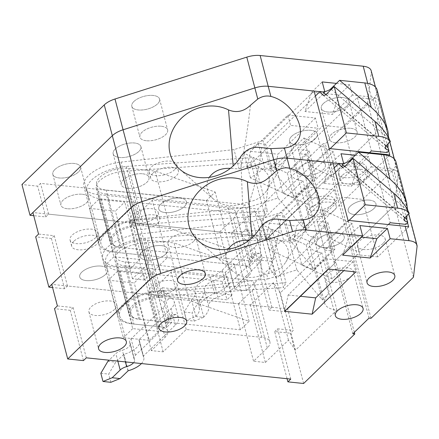 <?xml version="1.0" encoding="UTF-8"?>
<svg xmlns="http://www.w3.org/2000/svg" width="439" height="439" viewBox="0 0 439 439"><rect width="100%" height="100%" fill="white"/><g stroke="black" fill="none" stroke-linecap="round" stroke-linejoin="round"><path stroke-width="0.33" stroke-dasharray="2.19 1.65" d="M228.121 249.187C223.874 256.766 225.256 263.987 232.264 270.847C241.198 277.783 250.91 279.27 261.397 275.297L268.454 273.502C275.999 271.971 281.745 268.218 285.69 262.231C295.935 247.228 277.185 231.249 259.679 240.073L257.934 240.775L249.198 240.199M267.933 278.897L296.857 269.87L322.385 299.936L328.624 293.894A27.487 12.649 165.3 0 0 324.646 303.223A27.487 12.649 165.3 0 0 336.878 310.132L295.447 350.218L288.456 340.132L265.365 362.466L253.572 361.242L267.302 347.962A17.922 8.248 165.3 0 0 269.892 341.877A17.922 8.248 165.3 0 0 261.918 337.371L186.235 329.502L163.143 351.842L151.351 350.613L165.075 337.333A17.922 8.248 165.3 0 0 167.671 331.253A17.922 8.248 165.3 0 0 159.692 326.742L132.172 323.883A32.266 14.849 -14.7 0 1 117.811 315.767A32.266 14.849 -14.7 0 1 154.945 291.408L267.933 278.897L266.627 273.914M151.351 350.613L136.271 293.148L150.001 279.862A17.922 8.248 165.3 0 0 152.596 273.782A17.922 8.248 165.3 0 0 144.618 269.277L117.098 266.413A32.266 14.849 -14.7 0 1 102.737 258.302A32.266 14.849 -14.7 0 1 139.871 233.943L252.859 221.426L281.783 212.399L332.949 162.896M257.934 240.775L252.859 221.426M296.857 269.87L281.783 212.399M259.603 228.417L261.397 275.297M136.271 293.148L51.742 284.357M180.105 198.082A14.339 6.601 -14.7 0 1 186.487 201.693A14.339 6.601 -14.7 0 1 174.294 211.713A14.339 6.601 -14.7 0 1 158.748 208.969A14.339 6.601 -14.7 0 1 160.822 204.102A14.339 6.601 -14.7 0 1 180.105 198.082M101.102 266.089A14.339 6.601 -14.7 0 1 107.489 269.694A14.339 6.601 -14.7 0 1 95.29 279.714A14.339 6.601 -14.7 0 1 79.744 276.971A14.339 6.601 -14.7 0 1 81.819 272.109A14.339 6.601 -14.7 0 1 101.102 266.089M108.285 280.208L134.23 282.903L143.591 273.848L117.641 271.154L108.285 280.208L123.359 337.673L149.309 340.373L134.23 282.903M303.618 383.494L290.426 333.212L293.296 330.435L287.644 308.886L250.29 305.001L273.376 282.661L280.367 292.753L321.803 252.666A27.487 12.649 165.3 0 1 309.572 245.752A27.487 12.649 165.3 0 1 313.55 236.429L327.9 222.546L317.09 221.421L342.052 197.27L362.691 199.416L393.58 169.531A17.922 8.248 -14.7 0 1 398.107 173.35A17.922 8.248 -14.7 0 1 398.206 174.837L394.595 205.408L352.166 246.46L350.196 246.257L333.975 261.951L335.939 262.16L287.644 308.886M354.344 332.312L335.939 262.16L284.768 311.663L269.047 310.027L271.917 307.251L67.469 285.992L64.599 288.769L52.57 287.518M287.062 378.698L274.699 331.577L290.426 333.212M290.761 379.082L277.569 328.8L274.699 331.577M337.838 232.939A14.339 6.601 -14.7 0 1 344.225 236.544A14.339 6.601 -14.7 0 1 332.027 246.564A14.339 6.601 -14.7 0 1 316.481 243.821A14.339 6.601 -14.7 0 1 318.555 238.953A14.339 6.601 -14.7 0 1 337.838 232.939M369.572 200.135A14.339 6.601 -14.7 0 1 375.954 203.74A14.339 6.601 -14.7 0 1 363.755 213.76A14.339 6.601 -14.7 0 1 348.215 211.016A14.339 6.601 -14.7 0 1 350.289 206.149A14.339 6.601 -14.7 0 1 369.572 200.135M238.498 303.772L252.222 290.492A17.922 8.248 165.3 0 0 254.818 284.412A17.922 8.248 165.3 0 0 246.839 279.906L171.155 272.037L148.069 294.371L238.498 303.772L253.572 361.242M413.445 277.245L394.595 205.408L352.166 246.46L350.196 246.257L333.975 261.951L335.939 262.16L317.095 190.323L268.794 237.049L231.446 233.164L254.532 210.83L261.523 220.916L302.959 180.83A27.487 12.649 165.3 0 1 290.728 173.921A27.487 12.649 165.3 0 1 294.706 164.598L309.056 150.709L298.246 149.584L323.203 125.439L343.847 127.584L374.736 97.699A17.922 8.248 -14.7 0 1 379.263 101.513A17.922 8.248 -14.7 0 1 379.362 103.006L375.751 133.577L333.316 174.629L331.352 174.42L315.131 190.12L317.095 190.323L265.924 239.826L250.197 238.19L253.067 235.414L48.625 214.161L45.755 216.937L33.726 215.686M371.01 318.297L333.316 174.629L331.352 174.42L315.131 190.12L317.095 190.323L309.018 159.538L257.847 209.041L242.125 207.406L244.995 204.629L40.547 183.37L37.677 186.152L21.95 184.517M369.045 318.088L323.274 143.635L307.053 159.335L309.018 159.538M352.819 333.788L307.053 159.335M265.365 362.466L250.29 305.001M277.569 328.8L293.296 330.435M86.313 357.829L73.121 307.541L57.394 305.906M163.143 351.842L148.069 294.371M73.121 307.541L70.251 310.318L54.524 308.683M83.443 360.606L70.251 310.318M407.518 222.655L393.58 169.531M408.66 227.001L377.765 256.886L362.691 199.416M377.765 256.886L357.126 254.741L342.052 197.27M357.126 254.741L332.164 278.886L317.09 221.421M332.164 278.886L301.851 265.035L293.773 234.25L324.086 248.101L334.902 249.226L327.9 222.546M334.902 249.226L320.547 263.109L313.55 236.429M336.878 310.132L321.803 252.666M328.624 293.894L320.547 263.109L314.308 269.145L288.78 239.079L293.773 234.25M295.447 350.218L280.367 292.753M288.456 340.132L273.376 282.661M186.235 329.502L171.155 272.037M301.851 265.035L348.028 220.362M322.385 299.936L314.308 269.145M189.116 300.386L162.578 297.626A21.511 9.899 165.3 0 0 140.167 302.175A21.511 9.899 165.3 0 0 130.542 313.951A21.511 9.899 165.3 0 0 140.112 319.362L240.369 329.782L249.105 321.332L189.116 300.386L174.042 242.915L147.499 240.16A21.511 9.899 165.3 0 0 125.088 244.71A21.511 9.899 165.3 0 0 115.462 256.486A21.511 9.899 165.3 0 0 125.038 261.891L225.295 272.317L234.031 263.861L174.042 242.915M161.448 245.62A14.339 6.601 -14.7 0 1 167.83 249.226A14.339 6.601 -14.7 0 1 155.636 259.246A14.339 6.601 -14.7 0 1 140.09 256.502A14.339 6.601 -14.7 0 1 142.165 251.64A14.339 6.601 -14.7 0 1 161.448 245.62M249.105 321.332L234.031 263.861M240.369 329.782L225.295 272.317M342.211 175.364A14.339 6.601 165.3 0 0 340.137 180.231A14.339 6.601 165.3 0 0 355.683 182.975A14.339 6.601 165.3 0 0 367.877 172.955A14.339 6.601 165.3 0 0 357.094 169.355A14.339 6.601 165.3 0 0 342.211 175.364M310.483 208.168A14.339 6.601 165.3 0 0 308.403 213.036A14.339 6.601 165.3 0 0 323.949 215.779A14.339 6.601 165.3 0 0 336.148 205.759A14.339 6.601 165.3 0 0 325.365 202.159A14.339 6.601 165.3 0 0 310.483 208.168M134.093 220.85A14.339 6.601 165.3 0 0 132.013 225.717A14.339 6.601 165.3 0 0 147.559 228.461A14.339 6.601 165.3 0 0 159.758 218.441A14.339 6.601 165.3 0 0 148.969 214.841A14.339 6.601 165.3 0 0 134.093 220.85M152.745 173.317A14.339 6.601 165.3 0 0 150.67 178.185A14.339 6.601 165.3 0 0 166.216 180.928A14.339 6.601 165.3 0 0 178.41 170.903A14.339 6.601 165.3 0 0 167.627 167.308A14.339 6.601 165.3 0 0 152.745 173.317M73.747 241.324A14.339 6.601 165.3 0 0 71.667 246.186A14.339 6.601 165.3 0 0 87.213 248.929A14.339 6.601 165.3 0 0 99.412 238.909A14.339 6.601 165.3 0 0 88.629 235.315A14.339 6.601 165.3 0 0 73.747 241.324M149.309 340.373L158.666 331.319L143.591 273.848M158.666 331.319L132.721 328.619L117.641 271.154M132.721 328.619L123.359 337.673M269.31 177.115C267.104 196.65 263.894 217.64 259.679 240.073M268.454 273.502C274.112 256.585 278.101 238.575 280.422 219.473M383.033 243.497A14.339 6.601 -14.7 0 1 368.151 249.506A14.339 6.601 -14.7 0 1 357.368 245.906A14.339 6.601 -14.7 0 1 369.561 235.886A14.339 6.601 -14.7 0 1 385.107 238.629A14.339 6.601 -14.7 0 1 383.033 243.497M193.566 241.445A14.339 6.601 -14.7 0 1 178.684 247.453A14.339 6.601 -14.7 0 1 167.901 243.859A14.339 6.601 -14.7 0 1 180.094 233.839A14.339 6.601 -14.7 0 1 195.64 236.583A14.339 6.601 -14.7 0 1 193.566 241.445M174.909 288.983A14.339 6.601 -14.7 0 1 160.026 294.992A14.339 6.601 -14.7 0 1 149.244 291.392A14.339 6.601 -14.7 0 1 161.442 281.372A14.339 6.601 -14.7 0 1 176.983 284.115A14.339 6.601 -14.7 0 1 174.909 288.983M114.563 309.451A14.339 6.601 -14.7 0 1 99.68 315.46A14.339 6.601 -14.7 0 1 88.897 311.866A14.339 6.601 -14.7 0 1 101.096 301.84A14.339 6.601 -14.7 0 1 116.642 304.584A14.339 6.601 -14.7 0 1 114.563 309.451M351.299 276.301A14.339 6.601 -14.7 0 1 336.417 282.31A14.339 6.601 -14.7 0 1 325.634 278.71A14.339 6.601 -14.7 0 1 337.832 268.69A14.339 6.601 -14.7 0 1 353.379 271.434A14.339 6.601 -14.7 0 1 351.299 276.301M284.609 311.317L288.154 295.019L325.595 258.796L328.29 269.058M325.595 258.796L353.115 261.655L355.809 271.922M353.115 261.655L343.803 270.671M288.154 295.019L300.166 296.265M342.639 255.174L349.307 235.853L359.914 225.591M349.307 235.853L361.319 237.104M141.457 363.558A19.36 8.906 -14.7 0 0 143.8 357.456A19.36 8.906 -14.7 0 0 143.235 356.199L175.337 325.074A21.511 9.899 -14.7 0 0 178.448 317.776A21.511 9.899 -14.7 0 0 175.721 314.412L167.687 318.33L166.414 318.396L165.498 323.356L157.958 294.618L162.951 289.789L162.414 287.737L157.42 292.566L157.958 294.618C159.456 298.207 161.261 300.638 163.379 301.911A11.952 5.498 -14.7 0 1 164.894 303.783A11.952 5.498 -14.7 0 1 163.165 307.838L131.091 338.864A9.801 4.511 165.3 0 0 129.675 342.19A9.801 4.511 165.3 0 0 129.96 342.826A9.801 4.511 -14.7 0 1 130.246 343.463A9.801 4.511 -14.7 0 1 122.344 350.196A9.801 4.511 165.3 0 0 115.863 353.598L109.048 360.189M269.519 234.217L142.434 243.135L156.432 296.501A22.438 10.327 165.3 0 0 128.923 313.594A22.438 10.327 165.3 0 0 138.911 319.235L171.567 322.627L170.491 318.522L165.498 323.356L166.573 327.461L133.917 324.064A31.998 14.723 -14.7 0 1 119.677 316.02A31.998 14.723 -14.7 0 1 158.907 291.639L285.992 282.721L283.517 287.578L269.519 234.217L271.993 229.361L285.992 282.721M171.567 322.627L166.573 327.461M162.414 287.737L231.979 294.97L227.133 276.499L222.139 281.328L226.985 299.799L157.42 292.566M231.979 294.97L226.985 299.799M142.434 243.135A22.438 10.327 165.3 0 0 114.925 260.228A22.438 10.327 165.3 0 0 124.912 265.869L227.133 276.499M222.139 281.328L119.918 270.698A31.998 14.723 -14.7 0 1 105.678 262.654A31.998 14.723 -14.7 0 1 144.908 238.278L271.993 229.361M156.432 296.501L283.517 287.578M100.838 373.276L108.702 374.094L115.737 362.142L123.88 354.333A19.36 8.906 -14.7 0 0 139.492 341.037A19.36 8.906 -14.7 0 0 138.927 339.781L171.029 308.655A21.511 9.899 165.3 0 0 174.14 301.357A21.511 9.899 165.3 0 0 171.413 297.988C167.698 296.051 164.877 293.318 162.951 289.789L170.491 318.522L171.786 314.653L175.721 314.412M110.858 382.303L108.702 374.094M167.687 318.33A11.952 5.498 -14.7 0 1 169.202 320.201A11.952 5.498 -14.7 0 1 167.473 324.256L135.399 355.283A9.801 4.511 165.3 0 0 133.983 358.608A9.801 4.511 165.3 0 0 134.268 359.245A9.801 4.511 -14.7 0 1 134.553 359.881A9.801 4.511 -14.7 0 1 133.577 362.74M107.873 361.324L115.737 362.142M334.249 167.841L284.467 216.004L290.925 240.632L322.753 209.842L330.287 238.575L359.623 252.326L388.328 224.554M349.01 220.466L330.287 238.575M284.467 216.004L277.091 215.236L262.829 225.119L306.192 245.006L325.54 226.294L318.165 225.525L376.201 169.383L391.928 171.012A27.487 12.649 165.3 0 0 395.907 161.689M350.135 161.25L407.414 210.276L407.469 209.732M407.414 210.276L406.904 215.692M391.928 171.012L405.927 224.378M322.753 209.842L352.083 223.588L359.623 252.326M352.083 223.588L324.63 250.153L331.999 250.921L312.656 269.634L269.294 249.747L283.556 239.864L290.925 240.632M318.165 225.525L324.63 250.153M376.201 169.383L390.2 222.743M277.091 215.236L283.556 239.864M262.829 225.119L269.294 249.747M306.192 245.006L312.656 269.634M325.54 226.294L331.999 250.921M404.753 217.788L344.752 166.441M265.76 239.485L309.44 197.226L336.965 200.085L293.285 242.344L265.76 239.485L269.31 223.182L306.751 186.965L309.44 197.226M105.409 274.562A14.339 6.601 -14.7 0 1 90.527 280.57A14.339 6.601 -14.7 0 1 79.744 276.971A14.339 6.601 -14.7 0 1 91.943 266.95A14.339 6.601 -14.7 0 1 107.489 269.694A14.339 6.601 -14.7 0 1 105.409 274.562M184.413 206.555A14.339 6.601 -14.7 0 1 169.531 212.564A14.339 6.601 -14.7 0 1 158.748 208.969A14.339 6.601 -14.7 0 1 170.941 198.944A14.339 6.601 -14.7 0 1 186.487 201.693A14.339 6.601 -14.7 0 1 184.413 206.555M373.88 208.602A14.339 6.601 -14.7 0 1 358.998 214.611A14.339 6.601 -14.7 0 1 348.215 211.016A14.339 6.601 -14.7 0 1 360.408 200.996A14.339 6.601 -14.7 0 1 375.954 203.74A14.339 6.601 -14.7 0 1 373.88 208.602M165.755 254.093A14.339 6.601 -14.7 0 1 150.873 260.102A14.339 6.601 -14.7 0 1 140.09 256.502A14.339 6.601 -14.7 0 1 152.289 246.482A14.339 6.601 -14.7 0 1 167.83 249.226A14.339 6.601 -14.7 0 1 165.755 254.093M342.146 241.406A14.339 6.601 -14.7 0 1 327.264 247.415A14.339 6.601 -14.7 0 1 316.481 243.821A14.339 6.601 -14.7 0 1 328.679 233.8A14.339 6.601 -14.7 0 1 344.225 236.544A14.339 6.601 -14.7 0 1 342.146 241.406M355.277 155.236L368.59 156.619L371.284 166.88L351.315 186.202L323.795 183.337L343.764 164.021L338.738 163.5M371.284 166.88L390.128 168.839A17.922 8.248 -14.7 0 1 398.107 173.35A17.922 8.248 -14.7 0 1 398.206 174.837L394.595 205.408L375.751 133.577L333.316 174.629L325.244 143.838L323.274 143.635M343.605 163.423L343.764 164.021M209.271 177.356C205.024 184.934 206.407 192.15 213.42 199.015C222.353 205.951 232.066 207.433 242.553 203.466L249.604 201.666C257.15 200.135 262.895 196.381 266.846 190.4C277.091 175.397 258.341 159.417 240.835 168.236L239.09 168.944L230.354 168.367M249.089 207.06L278.013 198.033L303.541 228.099L309.78 222.063A27.487 12.649 165.3 0 0 305.802 231.386A27.487 12.649 165.3 0 0 318.034 238.3L276.603 278.386L269.612 268.295L246.52 290.634L234.728 289.405L248.452 276.126A17.922 8.248 165.3 0 0 251.048 270.045A17.922 8.248 165.3 0 0 243.069 265.54L167.385 257.671L144.299 280.005L132.501 278.781L146.231 265.496A17.922 8.248 165.3 0 0 148.826 259.416A17.922 8.248 165.3 0 0 140.848 254.911L113.328 252.046A32.266 14.849 -14.7 0 1 98.967 243.936A32.266 14.849 -14.7 0 1 136.101 219.571L249.089 207.06L247.783 202.077M132.501 278.781L117.427 221.311L131.157 208.031A17.922 8.248 165.3 0 0 133.752 201.951A17.922 8.248 165.3 0 0 125.773 197.44L98.248 194.581A32.266 14.849 -14.7 0 1 83.893 186.471A32.266 14.849 -14.7 0 1 121.027 162.106L234.014 149.595L262.939 140.568L314.104 91.065M239.09 168.944L234.014 149.595M278.013 198.033L262.939 140.568M240.759 156.58L242.553 203.466M117.427 221.311L32.898 212.525M161.261 126.251A14.339 6.601 -14.7 0 1 167.643 129.856A14.339 6.601 -14.7 0 1 155.444 139.876A14.339 6.601 -14.7 0 1 139.904 137.133A14.339 6.601 -14.7 0 1 141.978 132.271A14.339 6.601 -14.7 0 1 161.261 126.251M82.258 194.257A14.339 6.601 -14.7 0 1 88.64 197.863A14.339 6.601 -14.7 0 1 76.446 207.883A14.339 6.601 -14.7 0 1 60.9 205.139A14.339 6.601 -14.7 0 1 62.975 200.272A14.339 6.601 -14.7 0 1 82.258 194.257M89.435 208.371L115.386 211.071L124.747 202.017L98.797 199.317L89.435 208.371L104.515 265.842L130.46 268.536L115.386 211.071M284.768 311.663L271.576 261.375L274.452 258.598L268.794 237.049M269.047 310.027L255.855 259.74L271.576 261.375M271.917 307.251L258.725 256.963L255.855 259.74M318.994 161.102A14.339 6.601 -14.7 0 1 325.376 164.707A14.339 6.601 -14.7 0 1 313.183 174.733A14.339 6.601 -14.7 0 1 297.637 171.989A14.339 6.601 -14.7 0 1 299.711 167.122A14.339 6.601 -14.7 0 1 318.994 161.102M350.728 128.298A14.339 6.601 -14.7 0 1 357.11 131.903A14.339 6.601 -14.7 0 1 344.911 141.929A14.339 6.601 -14.7 0 1 329.365 139.185A14.339 6.601 -14.7 0 1 331.445 134.318A14.339 6.601 -14.7 0 1 350.728 128.298M219.648 231.94L233.378 218.66A17.922 8.248 165.3 0 0 235.973 212.575A17.922 8.248 165.3 0 0 227.995 208.07L152.311 200.2L129.22 222.54L219.648 231.94L234.728 289.405M246.52 290.634L231.446 233.164M258.725 256.963L274.452 258.598M67.469 285.992L54.277 235.71L38.55 234.075M144.299 280.005L129.22 222.54M54.277 235.71L51.407 238.487L35.68 236.851M64.599 288.769L51.407 238.487M388.674 150.818L374.736 97.699M389.816 155.165L358.921 185.049L343.847 127.584M358.921 185.049L338.282 182.904L323.203 125.439M338.282 182.904L313.32 207.054L298.246 149.584M313.32 207.054L283.007 193.204L274.929 162.419L305.242 176.269L316.058 177.389L309.056 150.709M316.058 177.389L301.703 191.278L294.706 164.598M318.034 238.3L302.959 180.83M309.78 222.063L301.703 191.278L295.463 197.314L269.936 167.248L274.929 162.419M276.603 278.386L261.523 220.916M269.612 268.295L254.532 210.83M167.385 257.671L152.311 200.2M283.007 193.204L329.184 148.53M303.541 228.099L295.463 197.314M170.272 228.549L143.734 225.794A21.511 9.899 165.3 0 0 121.323 230.343A21.511 9.899 165.3 0 0 111.693 242.114A21.511 9.899 165.3 0 0 121.268 247.525L221.525 257.951L230.261 249.495L170.272 228.549L155.192 171.084L128.654 168.324A21.511 9.899 165.3 0 0 106.243 172.878A21.511 9.899 165.3 0 0 96.618 184.649A21.511 9.899 165.3 0 0 106.194 190.06L206.451 200.48L215.187 192.03L155.192 171.084M142.604 173.784A14.339 6.601 -14.7 0 1 148.986 177.394A14.339 6.601 -14.7 0 1 136.792 187.415A14.339 6.601 -14.7 0 1 121.246 184.671A14.339 6.601 -14.7 0 1 123.321 179.803A14.339 6.601 -14.7 0 1 142.604 173.784M230.261 249.495L215.187 192.03M221.525 257.951L206.451 200.48M323.367 103.533A14.339 6.601 165.3 0 0 321.293 108.395A14.339 6.601 165.3 0 0 336.834 111.138A14.339 6.601 165.3 0 0 349.032 101.118A14.339 6.601 165.3 0 0 338.249 97.524A14.339 6.601 165.3 0 0 323.367 103.533A14.339 6.601 165.3 0 0 321.293 108.395A14.339 6.601 165.3 0 0 327.675 112A14.339 6.601 165.3 0 0 342.612 108.965A14.339 6.601 165.3 0 0 349.032 101.118A14.339 6.601 165.3 0 0 338.249 97.524A14.339 6.601 165.3 0 0 323.367 103.533M291.633 136.337A14.339 6.601 165.3 0 0 289.559 141.199A14.339 6.601 165.3 0 0 305.105 143.943A14.339 6.601 165.3 0 0 317.298 133.922A14.339 6.601 165.3 0 0 306.515 130.328A14.339 6.601 165.3 0 0 291.633 136.337A14.339 6.601 165.3 0 0 289.559 141.199A14.339 6.601 165.3 0 0 295.941 144.804A14.339 6.601 165.3 0 0 310.883 141.77A14.339 6.601 165.3 0 0 317.298 133.922A14.339 6.601 165.3 0 0 306.515 130.328A14.339 6.601 165.3 0 0 291.633 136.337M115.243 149.019A14.339 6.601 165.3 0 0 113.169 153.886A14.339 6.601 165.3 0 0 128.715 156.63A14.339 6.601 165.3 0 0 140.908 146.604A14.339 6.601 165.3 0 0 130.125 143.01A14.339 6.601 165.3 0 0 115.243 149.019A14.339 6.601 165.3 0 0 113.169 153.886A14.339 6.601 165.3 0 0 119.551 157.491A14.339 6.601 165.3 0 0 134.493 154.457A14.339 6.601 165.3 0 0 140.908 146.604A14.339 6.601 165.3 0 0 130.125 143.01A14.339 6.601 165.3 0 0 115.243 149.019M133.9 101.48A14.339 6.601 165.3 0 0 131.826 106.348A14.339 6.601 165.3 0 0 147.367 109.091A14.339 6.601 165.3 0 0 159.566 99.071A14.339 6.601 165.3 0 0 148.783 95.472A14.339 6.601 165.3 0 0 133.9 101.48A14.339 6.601 165.3 0 0 131.826 106.348A14.339 6.601 165.3 0 0 138.208 109.953A14.339 6.601 165.3 0 0 153.145 106.918A14.339 6.601 165.3 0 0 159.566 99.071A14.339 6.601 165.3 0 0 148.783 95.472A14.339 6.601 165.3 0 0 133.9 101.48M54.897 169.487A14.339 6.601 165.3 0 0 52.823 174.354A14.339 6.601 165.3 0 0 68.369 177.098A14.339 6.601 165.3 0 0 80.562 167.072A14.339 6.601 165.3 0 0 69.779 163.478A14.339 6.601 165.3 0 0 54.897 169.487A14.339 6.601 165.3 0 0 52.823 174.354A14.339 6.601 165.3 0 0 59.205 177.96A14.339 6.601 165.3 0 0 74.147 174.925A14.339 6.601 165.3 0 0 80.562 167.072A14.339 6.601 165.3 0 0 69.779 163.478A14.339 6.601 165.3 0 0 54.897 169.487M130.46 268.536L139.821 259.482L124.747 202.017M139.821 259.482L113.871 256.788L98.797 199.317M113.871 256.788L104.515 265.842M250.466 105.283C248.254 124.819 245.044 145.803 240.835 168.236M249.604 201.666C255.262 184.748 259.257 166.738 261.578 147.636M364.189 171.66A14.339 6.601 -14.7 0 1 349.307 177.669A14.339 6.601 -14.7 0 1 338.518 174.074A14.339 6.601 -14.7 0 1 350.717 164.049A14.339 6.601 -14.7 0 1 366.263 166.798A14.339 6.601 -14.7 0 1 364.189 171.66M174.722 169.613A14.339 6.601 -14.7 0 1 159.84 175.622A14.339 6.601 -14.7 0 1 149.057 172.022A14.339 6.601 -14.7 0 1 161.25 162.002A14.339 6.601 -14.7 0 1 176.796 164.746A14.339 6.601 -14.7 0 1 174.722 169.613M156.064 217.146A14.339 6.601 -14.7 0 1 141.182 223.155A14.339 6.601 -14.7 0 1 130.399 219.56A14.339 6.601 -14.7 0 1 142.593 209.54A14.339 6.601 -14.7 0 1 158.139 212.284A14.339 6.601 -14.7 0 1 156.064 217.146M95.718 237.614A14.339 6.601 -14.7 0 1 80.836 243.623A14.339 6.601 -14.7 0 1 70.053 240.029A14.339 6.601 -14.7 0 1 82.252 230.009A14.339 6.601 -14.7 0 1 97.793 232.752A14.339 6.601 -14.7 0 1 95.718 237.614M332.455 204.464A14.339 6.601 -14.7 0 1 317.573 210.473A14.339 6.601 -14.7 0 1 306.79 206.879A14.339 6.601 -14.7 0 1 318.988 196.853A14.339 6.601 -14.7 0 1 334.529 199.602A14.339 6.601 -14.7 0 1 332.455 204.464M306.751 186.965L334.271 189.824L336.965 200.085M334.271 189.824L296.83 226.047L293.285 242.344M269.31 223.182L296.83 226.047M323.795 183.337L330.463 164.021L341.07 153.76M368.59 156.619L357.983 166.88L351.315 186.202M330.463 164.021L357.983 166.88M261.825 256.568A21.511 9.899 -14.7 0 0 259.098 253.204L251.064 257.128L249.796 257.194L248.875 262.149L241.335 233.416L246.328 228.587L240.945 208.059L235.952 212.893L241.335 233.416C242.833 237 244.638 239.431 246.756 240.704A11.952 5.498 -14.7 0 1 248.271 242.575A11.952 5.498 -14.7 0 1 246.542 246.63L222.183 270.199A23.898 10.997 -14.7 0 1 210.374 277.179A23.898 10.997 165.3 0 0 195.048 292.012A23.898 10.997 -14.7 0 1 191.525 299.853L184.221 312.074L186.372 320.283L195.564 316.535L203.422 317.353L203.696 317.09A33.457 15.398 165.3 0 0 208.624 306.109A14.339 6.601 165.3 0 1 217.821 297.214A33.457 15.398 165.3 0 0 234.349 287.435L258.714 263.866A21.511 9.899 -14.7 0 0 261.825 256.568L257.517 240.149A21.511 9.899 165.3 0 0 254.79 236.786C251.075 234.843 248.254 232.11 246.328 228.587L254.944 261.424L249.95 266.253L115.292 252.255A32.025 14.739 -14.7 0 1 101.041 244.199A32.025 14.739 -14.7 0 1 140.31 219.802L267.362 210.885L264.887 215.741L250.888 162.375L253.363 157.519L267.362 210.885M259.098 253.204L255.163 253.446L253.868 257.32L248.875 262.149L249.95 266.253M235.952 212.893L101.294 198.889A32.025 14.739 -14.7 0 1 87.037 190.839A32.025 14.739 -14.7 0 1 126.306 166.436L253.363 157.519M123.831 171.298L137.835 224.658A22.466 10.338 165.3 0 0 110.288 241.774A22.466 10.338 165.3 0 0 120.286 247.42L106.287 194.06A22.466 10.338 165.3 0 1 96.289 188.413A22.466 10.338 165.3 0 1 123.831 171.298L250.888 162.375M106.287 194.06L240.945 208.059M120.286 247.42L254.944 261.424M137.835 224.658L264.887 215.741M186.372 320.283L194.236 321.101L192.079 312.892L199.388 300.671A33.457 15.398 165.3 0 0 204.322 289.691A14.339 6.601 165.3 0 1 213.513 280.79A33.457 15.398 165.3 0 0 230.047 271.017L254.406 247.448A21.511 9.899 165.3 0 0 257.517 240.149M251.064 257.128A11.952 5.498 -14.7 0 1 252.579 258.994A11.952 5.498 -14.7 0 1 250.85 263.049L226.491 286.618A23.898 10.997 -14.7 0 1 214.682 293.598A23.898 10.997 165.3 0 0 199.355 308.43A23.898 10.997 -14.7 0 1 195.832 316.272L195.564 316.535M184.221 312.074L192.079 312.892M194.236 321.101L203.422 317.353M199.119 300.934L191.256 300.117M315.405 96.009L265.622 144.168L272.081 168.801L303.909 138.011L311.443 166.743L340.779 180.489L369.479 152.717M330.166 148.634L311.443 166.743M265.622 144.168L258.247 143.405L243.985 153.288L287.347 173.169L306.691 154.457L299.321 153.688L357.351 97.546L373.079 99.181A27.487 12.649 165.3 0 0 377.057 89.858M331.286 89.419L388.57 138.439L388.619 137.895M388.57 138.439L388.06 143.855M373.079 99.181L387.077 152.542M303.909 138.011L333.239 151.757L340.779 180.489M333.239 151.757L305.78 178.322L313.155 179.085L293.812 197.802L250.449 177.916L264.712 168.033L272.081 168.801M299.321 153.688L305.78 178.322M357.351 97.546L371.356 150.906M258.247 143.405L264.712 168.033M243.985 153.288L250.449 177.916M287.347 173.169L293.812 197.802M306.691 154.457L313.155 179.085M385.903 145.951L325.908 94.61M319.894 91.663L324.92 92.185L304.951 111.506L311.619 92.19L322.226 81.923M336.433 83.399L349.746 84.787L352.44 95.049L371.284 97.008A17.922 8.248 -14.7 0 1 379.263 101.513A17.922 8.248 -14.7 0 1 379.362 103.006L375.751 133.577L367.673 102.792L325.244 143.838M352.44 95.049L332.471 114.365L304.951 111.506M146.286 140.738A14.339 6.601 -14.7 0 1 139.904 137.133A14.339 6.601 -14.7 0 1 152.097 127.112A14.339 6.601 -14.7 0 1 167.643 129.856A14.339 6.601 -14.7 0 1 161.223 137.703A14.339 6.601 -14.7 0 1 146.286 140.738M304.018 175.595A14.339 6.601 -14.7 0 1 297.637 171.989A14.339 6.601 -14.7 0 1 309.835 161.964A14.339 6.601 -14.7 0 1 325.376 164.707A14.339 6.601 -14.7 0 1 318.961 172.56A14.339 6.601 -14.7 0 1 304.018 175.595M335.747 142.79A14.339 6.601 -14.7 0 1 329.365 139.185A14.339 6.601 -14.7 0 1 341.564 129.159A14.339 6.601 -14.7 0 1 357.11 131.903A14.339 6.601 -14.7 0 1 350.69 139.756A14.339 6.601 -14.7 0 1 335.747 142.79M127.628 188.276A14.339 6.601 -14.7 0 1 121.246 184.671A14.339 6.601 -14.7 0 1 133.44 174.645A14.339 6.601 -14.7 0 1 148.986 177.394A14.339 6.601 -14.7 0 1 142.571 185.242A14.339 6.601 -14.7 0 1 127.628 188.276M67.282 208.744A14.339 6.601 -14.7 0 1 60.9 205.139A14.339 6.601 -14.7 0 1 73.093 195.119A14.339 6.601 -14.7 0 1 88.64 197.863A14.339 6.601 -14.7 0 1 82.225 205.71A14.339 6.601 -14.7 0 1 67.282 208.744M246.916 167.649L290.596 125.389L318.121 128.254L274.435 170.513L246.916 167.649L250.466 151.351L287.907 115.128L290.596 125.389M324.761 91.592L324.92 92.185M371.185 70.728A17.922 8.248 -14.7 0 1 371.284 72.221L367.673 102.792M265.924 239.826L257.847 209.041M250.197 238.19L242.125 207.406M253.067 235.414L244.995 204.629M48.625 214.161L40.547 183.37M45.755 216.937L37.677 186.152M349.746 84.787L339.138 95.049L332.471 114.365M311.619 92.19L339.138 95.049M287.907 115.128L315.427 117.992L318.121 128.254M315.427 117.992L277.986 154.21L274.435 170.513M250.466 151.351L277.986 154.21M154.945 291.408L139.871 233.943M417.05 246.674L371.284 72.221M267.302 347.962L252.222 290.492M261.918 337.371L246.839 279.906M165.075 337.333L150.001 279.862M159.692 326.742L144.618 269.277M132.172 323.883L117.098 266.413M140.112 319.362L125.038 261.891M162.578 297.626L147.499 240.16M138.911 319.235L124.912 265.869M119.918 270.698L133.917 324.064M144.908 238.278L158.907 291.639M117.828 361.105L115.863 353.598M125.411 361.89L122.344 350.196M134.268 359.245L129.96 342.826M135.399 355.283L131.091 338.864M138.922 339.764L143.229 356.183L138.927 339.781M143.262 356.1L138.954 339.682M128.188 370.752L123.88 354.333M128.034 370.834L123.727 354.416M167.473 324.256L163.165 307.838M163.379 301.911L171.413 297.988M175.337 325.074L171.029 308.655M404.945 217.59L344.961 166.255M390.128 168.839L386.556 155.219M136.101 219.571L121.027 162.106M248.452 276.126L233.378 218.66M243.069 265.54L227.995 208.07M146.231 265.496L131.157 208.031M140.848 254.911L125.773 197.44M113.328 252.046L98.248 194.581M121.268 247.525L106.194 190.06M143.734 225.794L128.654 168.324M101.294 198.889L115.292 252.255M126.306 166.436L140.31 219.802M213.513 280.79L217.821 297.214M234.349 287.435L230.047 271.017M210.374 277.179L214.682 293.598M195.048 292.012L199.355 308.43M191.525 299.853L195.832 316.272M199.388 300.671L203.696 317.09M204.322 289.691L208.624 306.109M222.183 270.199L226.491 286.618M246.542 246.63L250.85 263.049M246.756 240.704L254.79 236.786M254.406 247.448L258.714 263.866M386.095 145.753L326.117 94.423M371.284 97.008L367.712 83.383M232.264 270.847L198.444 240.945M408.747 213.908L407.842 210.446M407.502 209.151L394.326 158.923M324.646 303.223L309.572 245.752M269.892 341.877L254.818 284.412M167.671 331.253L152.596 273.782M117.811 315.767L102.737 258.302M130.542 313.951L115.462 256.486M340.137 180.231L338.518 174.074M367.877 172.955L366.263 166.798M308.403 213.036L306.79 206.879M336.148 205.759L334.529 199.602M132.013 225.717L130.399 219.56M159.758 218.441L158.139 212.284M150.67 178.185L149.057 172.022M178.41 170.903L176.796 164.746M71.667 246.186L70.053 240.029M99.412 238.909L97.793 232.752M285.69 262.231L316.64 212.218M357.368 245.906L367.059 282.848M385.107 238.629L394.798 275.571M167.901 243.859L177.592 280.801M195.64 236.583L205.331 273.524M149.244 291.392L158.934 328.339M176.983 284.115L186.679 321.057M88.897 311.866L98.588 348.807M116.642 304.584L126.333 341.531M325.634 278.71L335.325 315.652M353.379 271.434L363.069 308.376M114.925 260.228L128.923 313.594M105.678 262.654L119.677 316.02M134.553 359.881L130.246 343.463M133.983 358.608L129.675 342.19M143.8 357.456L139.492 341.037M171.676 314.538L166.381 318.324M178.448 317.776L174.14 301.357M169.202 320.201L164.894 303.783M404.912 220.971L341.004 166.282M213.42 199.015L179.6 169.114M389.903 142.071L388.998 138.614M388.658 137.314L375.477 87.092M305.802 231.386L290.728 173.921M251.048 270.045L235.973 212.575M148.826 259.416L133.752 201.951M98.967 243.936L83.893 186.471M111.693 242.114L96.618 184.649M321.293 108.395L329.365 139.185L321.293 108.395M349.032 101.118L357.11 131.903L349.032 101.118M289.559 141.199L297.637 171.989L289.559 141.199M317.298 133.922L325.376 164.707L317.298 133.922M113.169 153.886L121.246 184.671L113.169 153.886M140.908 146.604L148.986 177.394L140.908 146.604M131.826 106.348L139.904 137.133L131.826 106.348M159.566 99.071L167.643 129.856L159.566 99.071M52.823 174.354L60.9 205.139L52.823 174.354M80.562 167.072L88.64 197.863L80.562 167.072M266.846 190.4L297.796 140.387M96.289 188.413L110.288 241.774M87.037 190.839L101.041 244.199M255.054 253.336L249.758 257.117M252.579 258.994L248.271 242.575M386.068 149.139L322.16 94.445"/><path stroke-width="0.66" d="M284.609 311.317L328.29 269.058L355.809 271.922L312.129 314.181L284.609 311.317M124.259 346.393A14.339 6.601 -14.7 0 1 109.377 352.402A14.339 6.601 -14.7 0 1 98.588 348.807A14.339 6.601 -14.7 0 1 110.787 338.787A14.339 6.601 -14.7 0 1 126.333 341.531A14.339 6.601 -14.7 0 1 124.259 346.393M203.257 278.392A14.339 6.601 -14.7 0 1 188.375 284.401A14.339 6.601 -14.7 0 1 177.592 280.801A14.339 6.601 -14.7 0 1 189.785 270.781A14.339 6.601 -14.7 0 1 205.331 273.524A14.339 6.601 -14.7 0 1 203.257 278.392M392.724 280.439A14.339 6.601 -14.7 0 1 377.842 286.447A14.339 6.601 -14.7 0 1 367.059 282.848A14.339 6.601 -14.7 0 1 379.252 272.828A14.339 6.601 -14.7 0 1 394.798 275.571A14.339 6.601 -14.7 0 1 392.724 280.439M184.599 325.925A14.339 6.601 -14.7 0 1 169.723 331.933A14.339 6.601 -14.7 0 1 158.934 328.339A14.339 6.601 -14.7 0 1 171.133 318.313A14.339 6.601 -14.7 0 1 186.679 321.057A14.339 6.601 -14.7 0 1 184.599 325.925M360.995 313.243A14.339 6.601 -14.7 0 1 346.113 319.252A14.339 6.601 -14.7 0 1 335.325 315.652A14.339 6.601 -14.7 0 1 347.523 305.632A14.339 6.601 -14.7 0 1 363.069 308.376A14.339 6.601 -14.7 0 1 360.995 313.243M362.609 235.853L359.914 225.591L387.439 228.456L390.128 238.717L370.159 258.033L342.639 255.174L362.609 235.853L305.906 229.959L303.245 219.818C309.297 219.226 313.764 216.69 316.64 212.218C325.716 199.191 309.725 173.081 289.718 168.263L287.057 158.122L332.949 162.896L348.028 220.362L405.208 226.31A17.922 8.248 -14.7 0 1 408.66 227.001L407.518 222.655M390.128 238.717L408.978 240.676A17.922 8.248 -14.7 0 1 416.957 245.181A17.922 8.248 -14.7 0 1 417.05 246.674L413.445 277.245L371.01 318.297L369.045 318.088L352.819 333.788L354.783 333.991L303.618 383.494L287.891 381.859L290.761 379.082L86.313 357.829L83.443 360.606L67.716 358.97L150.012 279.352A17.922 8.248 -14.7 0 1 160.762 273.453L292.55 231.589A17.922 8.248 -14.7 0 1 305.906 229.959M252.019 237.795L247.36 181.762A39.433 34.796 151.7 0 0 196.853 193.703A39.433 34.796 151.7 0 0 198.444 240.945A39.433 34.796 151.7 0 0 259.603 228.417C264.788 221.053 271.73 218.068 280.422 219.473L289.636 220.477L303.245 219.818M247.36 181.762C255.317 184.951 262.632 183.403 269.31 177.115L276.619 170.864C280.938 168.082 285.306 167.221 289.718 168.263M67.716 358.97L54.524 308.683L57.394 305.906L51.742 284.357L131.168 207.515A17.922 8.248 -14.7 0 1 141.918 201.622L273.706 159.752A17.922 8.248 -14.7 0 1 287.057 158.122L338.738 163.5M249.198 240.199C239.738 239.82 232.714 242.816 228.121 249.187M354.783 333.991L354.344 332.312M287.891 381.859L287.062 378.698M343.803 270.671L315.674 297.878L312.129 314.181M300.166 296.265L315.674 297.878M387.439 228.456L376.832 238.717L370.159 258.033M361.319 237.104L376.832 238.717M141.457 363.558A19.36 8.906 -14.7 0 1 128.188 370.752L120.045 378.561L110.858 382.303L102.995 381.486L100.838 373.276L107.873 361.324L109.048 360.189M133.577 362.74A9.801 4.511 -14.7 0 1 126.651 366.614A9.801 4.511 165.3 0 0 120.171 370.017L112.181 377.743L102.995 381.486M112.181 377.743L120.045 378.561M388.328 224.554L390.2 222.743L405.927 224.378A27.487 12.649 165.3 0 0 407.771 222.332L404.912 220.971C403.748 219.917 403.754 218.792 404.945 217.59L409.219 213.453C406.24 206.341 401.087 199.597 393.756 193.226L353.071 158.408L365.237 204.772L349.01 220.466M353.071 158.408L344.961 166.255C343.71 167.407 342.393 167.413 341.004 166.282L338.935 163.303L334.249 167.841M409.219 213.453A27.487 12.649 165.3 0 0 397.668 208.141L365.237 204.772M406.766 203.098L395.907 161.689A27.487 12.649 165.3 0 0 383.67 154.78L358.46 152.157L390.084 179.222C398.848 186.904 404.407 194.861 406.766 203.098L407.469 209.732M358.46 152.157L349.565 160.762L350.135 161.25M338.935 163.303L341.646 163.78C345.328 163.209 347.968 162.205 349.565 160.762M406.904 215.692L406.821 219.56L407.771 222.332M406.821 219.56L404.753 217.788M344.752 166.441L341.646 163.78M52.57 287.518L48.872 287.133L131.168 207.515A17.922 8.248 -14.7 0 1 141.918 201.622L273.706 159.752A17.922 8.248 -14.7 0 1 287.057 158.122L284.401 147.987C290.453 147.394 294.92 144.859 297.796 140.387C306.872 127.359 290.881 101.25 270.874 96.432L268.213 86.291L314.104 91.065L329.184 148.53L386.364 154.473A17.922 8.248 -14.7 0 1 389.816 155.165L388.674 150.818M355.277 155.236L341.07 153.76L343.605 163.423M233.175 165.958L228.516 109.926A39.433 34.796 151.7 0 0 178.004 121.866A39.433 34.796 151.7 0 0 179.6 169.114A39.433 34.796 151.7 0 0 240.759 156.58C245.944 149.216 252.88 146.236 261.578 147.636L270.792 148.64L284.401 147.987M228.516 109.926C236.473 113.114 243.788 111.566 250.466 105.283L257.775 99.033C262.094 96.251 266.462 95.384 270.874 96.432M48.872 287.133L35.68 236.851L38.55 234.075L32.898 212.525L112.324 135.684A17.922 8.248 -14.7 0 1 123.074 129.785L254.861 87.921A17.922 8.248 -14.7 0 1 268.213 86.291L319.894 91.663M230.354 168.367C220.894 167.989 213.864 170.985 209.271 177.356M369.479 152.717L371.356 150.906L387.077 152.542A27.487 12.649 165.3 0 0 388.927 150.5L386.068 149.139C384.899 148.086 384.91 146.955 386.095 145.753L390.375 141.616C387.396 134.504 382.243 127.765 374.911 121.394L334.227 86.576L346.387 132.935L330.166 148.634M334.227 86.576L326.117 94.423C324.865 95.57 323.548 95.581 322.16 94.445L320.091 91.471L315.405 96.009M390.375 141.616A27.487 12.649 165.3 0 0 378.824 136.309L346.387 132.935M387.922 131.261L377.057 89.858A27.487 12.649 165.3 0 0 364.825 82.944L339.61 80.326L371.24 107.39C380.004 115.073 385.563 123.03 387.922 131.261L388.619 137.895M339.61 80.326L330.715 88.93L331.286 89.419M320.091 91.471L322.797 91.949C326.484 91.378 329.124 90.368 330.715 88.93M388.06 143.855L387.977 147.723L388.927 150.5M387.977 147.723L385.903 145.951M325.908 94.61L322.797 91.949M33.726 215.686L30.028 215.302L112.324 135.684A17.922 8.248 -14.7 0 1 123.074 129.785L254.861 87.921A17.922 8.248 -14.7 0 1 268.213 86.291L260.135 55.506L363.207 66.223A17.922 8.248 -14.7 0 1 371.185 70.728L375.477 87.092M336.433 83.399L322.226 81.923L324.761 91.592M30.028 215.302L21.95 184.517L104.246 104.899A17.922 8.248 -14.7 0 1 114.996 99L246.784 57.13A17.922 8.248 -14.7 0 1 260.135 55.506M408.978 240.676L405.208 226.31M276.619 170.864L270.792 148.64M160.762 273.453L114.996 99M292.55 231.589L289.636 220.477M150.012 279.352L104.246 104.899M120.171 370.017L117.828 361.105M126.651 366.614L125.411 361.89M393.756 193.226L397.668 208.141M383.67 154.78L390.084 179.222M386.556 155.219L386.364 154.473M257.775 99.033L246.784 57.13M374.911 121.394L378.824 136.309M364.825 82.944L371.24 107.39M367.712 83.383L363.207 66.223M416.957 245.181L408.747 213.908M407.842 210.446L407.502 209.151M394.326 158.923L389.903 142.071M388.998 138.614L388.658 137.314"/></g></svg>
